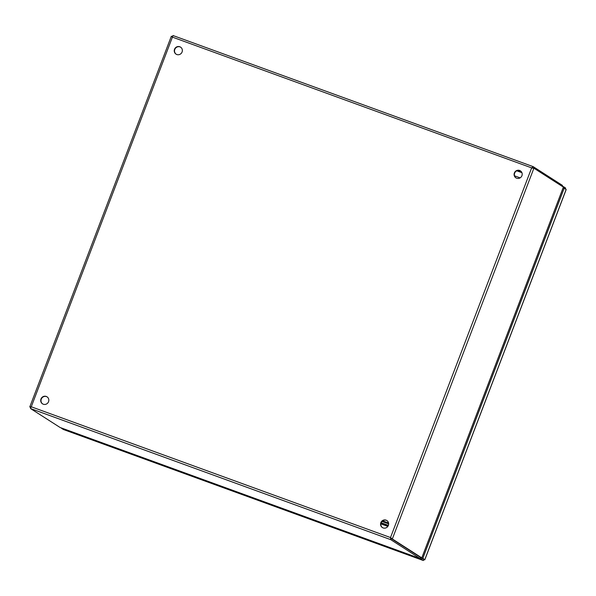 <?xml version="1.0" encoding="UTF-8"?>
<svg xmlns="http://www.w3.org/2000/svg" width="596" height="596" viewBox="0 0 596 596"><rect width="100%" height="100%" fill="white"/><g stroke="black" fill="none" stroke-linecap="round" stroke-linejoin="round"><path stroke-width="0.89" d="M40.99 398.955A4.165 4.008 -57.3 0 0 42.517 403.842A4.165 4.008 -57.3 0 0 48.544 401.704A4.165 4.008 -57.3 0 0 47.017 396.824A4.165 4.008 -57.3 0 0 40.99 398.955M47.151 396.914A4.165 4.008 -57.3 0 0 41.258 399.134A4.165 4.008 -57.3 0 0 42.651 403.924M380.829 522.662A4.165 4.008 -57.3 0 0 382.356 527.542A4.165 4.008 -57.3 0 0 388.383 525.411A4.165 4.008 -57.3 0 0 386.856 520.532A4.165 4.008 -57.3 0 0 380.829 522.662M386.99 520.621A4.165 4.008 -57.3 0 0 381.105 522.841A4.165 4.008 -57.3 0 0 382.498 527.631M174.531 49.252A4.165 4.008 -57.3 0 0 176.051 54.139A4.165 4.008 -57.3 0 0 182.078 52.001A4.165 4.008 -57.3 0 0 180.551 47.121A4.165 4.008 -57.3 0 0 174.531 49.252M180.685 47.211A4.165 4.008 -57.3 0 0 174.799 49.431A4.165 4.008 -57.3 0 0 176.192 54.221M514.37 172.959A4.165 4.008 -57.3 0 0 515.898 177.839A4.165 4.008 -57.3 0 0 521.925 175.708A4.165 4.008 -57.3 0 0 520.397 170.829A4.165 4.008 -57.3 0 0 514.37 172.959M520.532 170.918A4.165 4.008 -57.3 0 0 514.646 173.138A4.165 4.008 -57.3 0 0 516.032 177.928M533.152 166.634L172.922 35.507L172.408 37.116M532.757 167.767L531.923 168.065L533.904 168.184L531.654 167.886L533.249 166.671L532.787 167.774M172.922 35.507L533.197 166.649L562.46 185.416L562.125 186.295M30.903 407.403L29.807 406.867L171.32 36.282L172.542 36.505M30.791 407.627L29.822 407.008L31.26 406.785L30.485 408.528L390.805 539.685L390.492 537.547L392.324 538.963L391.237 538.56L390.805 539.685L420.135 558.549L60.107 427.496L30.485 408.528M172.415 37.123L531.654 167.886L390.507 537.555L31.26 406.785L172.415 37.123L171.41 36.229M172.691 37.295L172.43 36.803M562.252 186.377L562.46 185.416M390.767 537.719L391.229 538.568L390.767 537.719M423.659 559.361L421.7 558.109L421.849 557.722A4.165 1.103 -70 0 1 421.595 557.737A4.165 1.103 -70 0 1 421.536 557.707L392.324 538.963L533.904 168.184L563.123 186.935A4.165 1.103 -70 0 1 563.324 187.256L563.533 186.697L565.492 187.949A1.803 0.477 -70 0 1 565.552 188.865L565.425 188.999M420.56 557.424L420.135 558.541L420.448 557.312L391.229 538.568L420.448 557.312A4.165 1.103 110 0 0 420.508 557.342A4.165 1.103 110 0 0 420.567 557.357M60.107 427.496L420.143 558.556L420.389 557.871M563.235 187.479L421.901 557.603M566.133 189.521L564.188 188.209L422.788 558.504L424.799 559.808L423.659 559.368L423.465 558.698M421.275 559.227L421.7 558.109L423.853 559.488L423.83 559.994A1.803 0.477 -70 0 1 423.257 560.493A1.803 0.477 -70 0 1 423.235 560.486L421.275 559.227L61.418 428.241L63.377 429.493A1.803 0.477 110 0 0 63.407 429.507A1.803 0.477 110 0 0 63.429 429.515M420.471 557.662L422.788 558.504M564.188 188.209L563.168 187.837M562.319 186.25L563.533 186.697M423.853 559.488L423.741 558.877M519.682 177.742L519.988 177.943A2.086 2.004 -57.3 0 0 519.295 177.556L514.527 175.82M420.016 558.43L420.448 557.312L421.536 557.707M517.715 170.478L521.455 171.834M521.917 172.684L516.769 170.806M381.991 521.425L388.667 523.854M388.57 523.02L382.639 520.859L388.57 523.02M388.398 525.374L381.142 522.737M380.904 523.549L388.026 526.141M387.847 526.402L380.851 523.854L387.847 526.402M566.148 189.468L424.747 559.763M423.235 560.486L63.377 429.493M421.722 558.057L420.485 557.61M421.595 557.737L420.508 557.342M421.938 557.692L563.347 187.382M424.799 559.808L566.2 189.513M63.407 429.507L423.257 560.493"/></g></svg>
